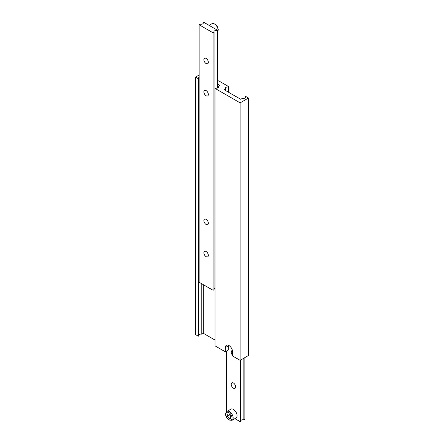 <?xml version="1.0" encoding="UTF-8"?>
<svg xmlns="http://www.w3.org/2000/svg" width="444" height="444" viewBox="0 0 444 444"><rect width="100%" height="100%" fill="white"/><g stroke="black" fill="none" stroke-linecap="round" stroke-linejoin="round"><path stroke-width="0.67" d="M206.11 58.408A3.152 1.82 -120 0 0 204.534 58.253A3.152 1.82 -120 0 0 204.051 60.778A3.152 1.82 -120 0 0 206.11 63.559A3.152 1.82 -120 0 0 207.692 63.714A3.152 1.82 -120 0 0 208.175 61.183A3.152 1.82 -120 0 0 206.11 58.408M206.11 90.593A3.152 1.82 -120 0 0 204.534 90.432A3.152 1.82 -120 0 0 204.051 92.963A3.152 1.82 -120 0 0 206.11 95.738A3.152 1.82 -120 0 0 207.692 95.898A3.152 1.82 -120 0 0 208.175 93.368A3.152 1.82 -120 0 0 206.11 90.593M206.11 219.325A3.152 1.82 -120 0 0 204.534 219.169A3.152 1.82 -120 0 0 204.051 221.695A3.152 1.82 -120 0 0 206.11 224.475A3.152 1.82 -120 0 0 207.692 224.631A3.152 1.82 -120 0 0 208.175 222.105A3.152 1.82 -120 0 0 206.11 219.325M206.11 251.509A3.152 1.82 -120 0 0 204.534 251.354A3.152 1.82 -120 0 0 204.051 253.879A3.152 1.82 -120 0 0 206.11 256.66A3.152 1.82 -120 0 0 207.692 256.815A3.152 1.82 -120 0 0 208.175 254.29A3.152 1.82 -120 0 0 206.11 251.509M203.174 22.45A2.364 1.365 180 0 1 203.324 22.922A2.364 1.365 180 0 1 200.133 24.204L199.145 24.775L213.081 32.823L214.069 32.251A2.364 1.365 180 0 1 213.919 31.774A2.364 1.365 180 0 1 217.11 30.497L217.538 30.248L203.607 22.2L203.174 22.45L203.174 23.399M217.538 30.248L217.538 88.012M199.145 24.775L199.145 282.245L213.081 290.293L214.069 289.721L214.069 32.251M213.081 32.823L213.081 290.293M217.11 30.497L217.11 88.134M214.069 288.772A2.364 1.365 180 0 1 215.035 288.089M199.145 75.025L195.521 77.117L198.307 78.727L198.74 78.477A2.364 1.365 180 0 1 198.59 78.005A2.364 1.365 180 0 1 199.145 77.123M228.749 345.415A5.123 2.958 -120 0 0 228.743 345.66L225.347 347.624A5.123 2.958 -120 0 1 226.407 345.277A5.123 2.958 -120 0 1 230.353 346.647A5.123 2.958 -120 0 1 232.589 351.809L232.589 355.988L240.115 360.334L248.479 355.505L248.479 98.035L245.693 96.426L245.26 96.675L245.26 97.63M245.26 96.675A2.364 1.365 180 0 1 245.41 97.153A2.364 1.365 180 0 1 242.219 98.429L240.731 99.29L224.009 89.638L225.497 88.778A2.364 1.365 180 0 1 225.347 88.3A2.364 1.365 180 0 1 228.538 87.024L228.965 86.774L218.653 80.819L217.538 81.463M228.965 86.774L228.965 92.502M195.521 77.117L195.521 334.587L198.307 336.197L198.74 335.947L198.74 78.477M198.307 78.727L198.307 336.197M201.781 283.766L201.781 334.193L203.324 333.3L215.035 340.06M198.74 334.998A2.364 1.365 180 0 1 201.781 334.193M203.324 284.66L203.324 333.3M217.538 84.038L220.046 85.487L218.504 86.38L218.504 87.329M218.504 86.38A2.364 1.365 180 0 1 218.653 86.852A2.364 1.365 180 0 1 215.462 88.134L215.035 88.384L215.035 345.854L225.347 351.809L228.743 349.844L228.743 345.66M215.035 88.384L240.115 102.864L240.115 360.334M225.347 347.624L225.347 351.809M240.115 102.864L248.479 98.035M225.497 88.778L225.497 90.498M228.538 87.024L228.538 92.252M235.992 418.032A5.123 2.958 -120 0 0 236.774 413.925A5.123 2.958 -120 0 0 233.427 409.407A5.123 2.958 -120 0 0 230.863 409.157L226.962 411.41A5.123 2.958 60 0 1 229.526 411.66A5.123 2.958 60 0 1 232.872 416.178A5.123 2.958 60 0 1 232.09 420.285L235.992 418.032M233.427 388.167A3.152 1.82 60 0 1 231.368 385.386A3.152 1.82 60 0 1 231.851 382.861A3.152 1.82 60 0 1 233.427 383.017A3.152 1.82 60 0 1 235.487 385.797A3.152 1.82 60 0 1 235.004 388.322A3.152 1.82 60 0 1 233.427 388.167M232.589 355.311A3.152 1.82 60 0 1 231.851 350.677A3.152 1.82 60 0 1 232.44 350.532M240.826 359.923L240.826 421.55L240.393 421.8L234.926 418.642M226.462 411.804L226.462 351.165M240.393 421.8L240.393 360.173M243.867 358.169L243.867 419.796L244.855 419.225L244.855 357.598M243.867 419.796A2.364 1.365 0 0 0 240.826 420.601M230.641 416.017L228.965 413.936L227.295 414.086L227.295 416.317L228.965 418.398L230.641 418.248L230.641 416.017M230.641 417.432L228.965 418.398M229.526 414.629L230.641 416.416M229.526 415.029L227.295 416.317M217.538 32.151A5.123 2.958 -120 0 0 217.649 27.961A5.123 2.958 -120 0 0 214.474 23.97A5.123 2.958 -120 0 0 211.91 23.715L214.868 23.932L217.332 26.523L218.326 29.809L217.538 32.196M228.965 419.708A4.335 2.503 -120 0 0 232.034 417.937A4.335 2.503 -120 0 0 228.965 412.626A4.335 2.503 -120 0 0 225.902 414.396A4.335 2.503 -120 0 0 228.965 419.708M211.91 23.715L209.074 25.358M232.09 420.285L229.132 420.068C226.851 418.254 223.804 414.607 226.962 411.41"/></g></svg>
